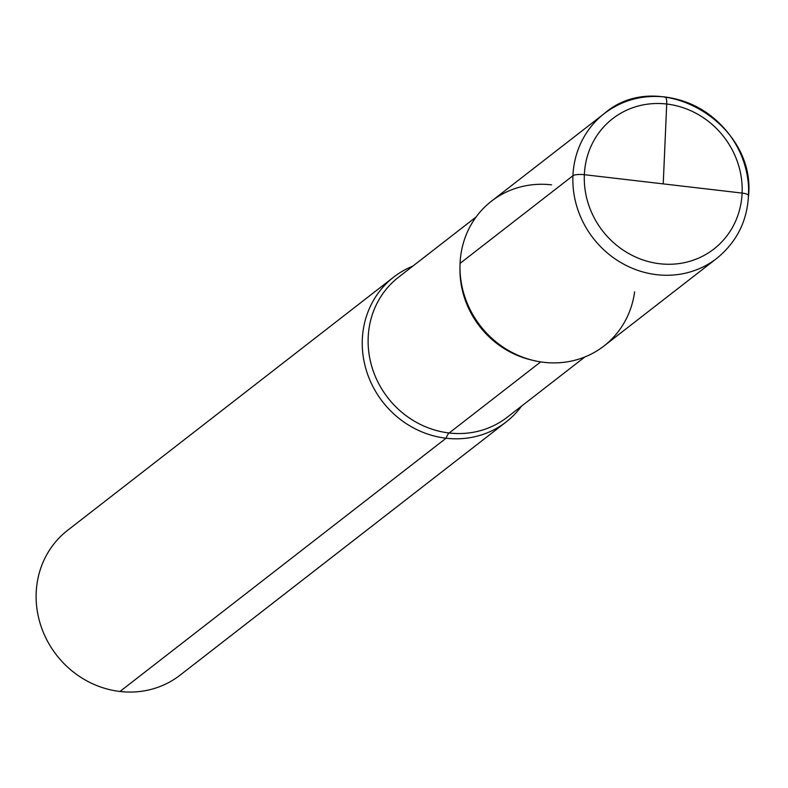 <?xml version="1.0" encoding="UTF-8"?>
<svg xmlns="http://www.w3.org/2000/svg" width="788" height="788" viewBox="0 0 788 788"><rect width="100%" height="100%" fill="white"/><g stroke="black" fill="none" stroke-linecap="round" stroke-linejoin="round"><path stroke-width="1.18" d="M540.696 361.899L449.16 432.986A18.341 4.984 -83.3 0 0 446.087 438.226A91.684 85.252 -127.8 0 0 506.201 421.915L180.078 675.168L506.201 421.915A91.684 85.252 -127.8 0 0 521.558 406.115A91.684 85.252 -127.8 0 1 506.201 421.915A91.684 85.252 -127.8 0 1 446.087 438.226A91.684 85.252 52.2 0 1 366.853 372.054A91.684 85.252 52.2 0 1 393.724 277.081A91.684 85.252 52.2 0 1 412.843 266.108A91.684 85.252 52.2 0 0 393.724 277.081L67.601 530.334A91.684 85.252 52.2 0 0 40.73 625.308A91.684 85.252 52.2 0 0 119.963 691.48A91.684 85.252 -127.8 0 0 180.078 675.168A91.684 85.252 -127.8 0 1 119.963 691.48A91.684 85.252 52.2 0 1 40.73 625.308A91.684 85.252 52.2 0 1 67.601 530.334L393.724 277.081A91.684 85.252 52.2 0 0 366.853 372.054A91.684 85.252 52.2 0 0 446.087 438.226L119.963 691.48M634.635 291.806A91.684 85.252 -127.8 0 1 543.838 362.322A91.684 85.252 52.2 0 1 460.064 263.369A91.684 85.252 52.2 0 1 551.58 184.855A91.684 85.252 52.2 0 0 460.064 263.369A91.684 85.252 52.2 0 0 543.838 362.322A91.684 85.252 -127.8 0 0 634.635 291.806M748.206 196.173A9.17 2.275 -177.5 0 0 748.6 195.552C755.692 121.766 658.413 66.438 604.327 113.541L491.476 201.176A91.684 85.252 52.2 0 0 464.595 296.15A91.684 85.252 52.2 0 0 543.838 362.322A91.684 85.252 -127.8 0 0 603.943 346.011L716.794 258.365A91.684 85.252 -127.8 0 1 656.69 274.687A91.684 85.252 -127.8 0 1 577.456 208.515A91.684 85.252 -127.8 0 1 604.327 113.541A91.684 85.252 -127.8 0 0 572.925 175.734L460.064 263.369A91.684 85.252 -127.8 0 1 491.476 201.176L604.327 113.541C622.067 100.135 642.328 94.619 665.111 96.983C690.623 100.401 711.712 112.487 728.368 133.231C740.356 148.873 747.054 166.307 748.482 185.554C749.762 215.725 739.193 240.005 716.794 258.365M748.6 195.552A9.17 2.275 -177.5 0 0 742.109 193.08L584.351 174.69A9.17 2.275 -177.5 0 0 572.925 175.734L460.064 263.369M664.442 97.219A9.17 2.492 96.7 0 1 666.717 104.026L663.23 183.88L666.717 104.026A9.17 2.492 -83.3 0 0 664.442 97.219M663.23 183.88L584.351 174.69A9.17 2.275 -177.5 0 0 572.925 175.734M507.275 417.207A88.63 82.405 -127.8 0 1 449.16 432.986A88.63 82.405 52.2 0 1 372.566 369.02A88.63 82.405 52.2 0 1 398.551 277.209A88.63 82.405 52.2 0 0 372.566 369.02A88.63 82.405 52.2 0 0 449.16 432.986A88.63 82.405 -127.8 0 0 507.275 417.207L584.834 356.984L507.275 417.207M459.985 267.753A88.63 82.405 52.2 0 0 531.644 360.027A88.63 82.405 52.2 0 1 459.985 267.753M659.743 263.744A82.523 76.722 -127.8 0 1 584.351 174.69A82.523 76.722 -127.8 0 1 666.717 104.026A82.523 76.722 -127.8 0 1 742.109 193.08A82.523 76.722 -127.8 0 1 659.743 263.744M742.109 193.08A82.523 76.722 52.2 0 0 666.717 104.026A82.523 76.722 52.2 0 0 584.351 174.69M398.551 277.209L476.11 216.976L398.551 277.209"/></g></svg>

